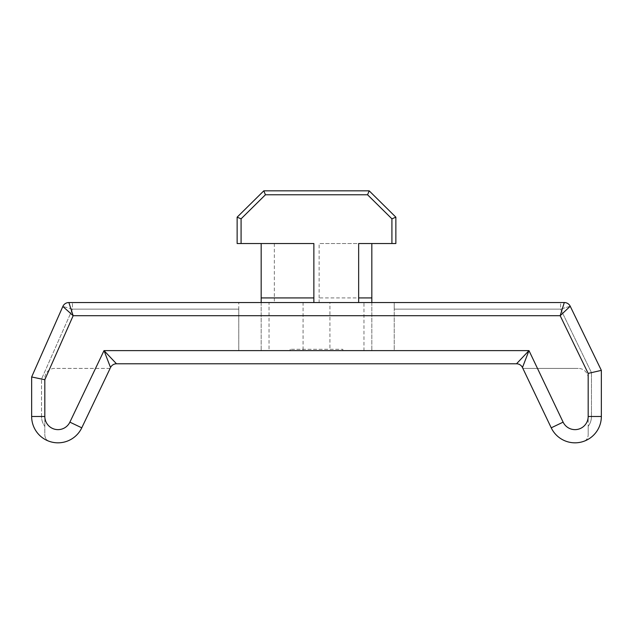 <?xml version="1.0" encoding="UTF-8"?>
<svg xmlns="http://www.w3.org/2000/svg" width="633" height="633" viewBox="0 0 633 633"><rect width="100%" height="100%" fill="white"/><g stroke="black" fill="none" stroke-linecap="round" stroke-linejoin="round"><path stroke-width="0.47" stroke-dasharray="3.17 2.37" d="M358.65 302.534L303.065 302.534L303.065 350.611L261.176 350.611L269.033 350.611L269.033 302.534L329.935 302.534L329.935 350.611L371.824 350.611L363.967 350.611L363.967 302.534L358.65 302.534M274.35 243.523L274.35 297.921L261.176 297.921L261.176 243.523L274.35 243.523L237.138 243.523L237.138 217.174L263.811 190.834L369.189 190.834L367.567 194.782L265.433 194.782L263.811 190.834M261.176 243.523L313.865 243.523M391.914 243.523L391.914 218.828L395.862 217.174L395.862 243.523L319.135 243.523L371.824 243.523L371.824 297.921L319.135 297.921L319.135 302.534M265.433 194.782L241.086 218.828L237.138 217.174M110.126 368.398L54.699 368.398A9.883 9.883 0 0 0 44.824 378.273A9.883 9.883 0 0 1 54.699 368.398L110.126 368.398L110.538 367.536A6.583 6.583 0 0 1 116.488 363.785A6.583 6.583 0 0 0 110.538 367.536L81.768 427.821A26.341 26.341 0 0 1 31.65 416.474A26.341 26.341 0 0 0 49.216 441.312C46.573 440.362 45.109 438.289 44.824 435.1L44.824 378.273L44.824 435.1C45.109 438.289 46.573 440.362 49.216 441.312A26.341 26.341 0 0 1 31.65 416.474L31.65 376.959L31.65 416.474L31.65 376.959L62.849 306.451L72.471 309.118L72.471 302.534L72.471 309.118L62.849 306.451L73.159 315.709L44.824 379.737L31.65 376.959M588.176 378.273A9.883 9.883 0 0 0 578.301 368.398A9.883 9.883 0 0 1 588.176 378.273L588.176 426.349L588.176 378.273M583.784 441.312A26.341 26.341 0 0 0 601.35 416.474L591.467 416.474L591.467 372.639L560.632 309.118L394.217 309.118L394.217 350.611L394.217 302.534L394.217 309.118L560.632 309.118L570.222 306.245L601.35 370.368L601.35 416.474L588.176 416.474L588.176 373.399L560.173 315.709L564.296 302.534L394.217 302.534L560.632 302.534L560.632 309.118L570.222 306.245L560.173 315.709L73.159 315.709L68.87 302.534L564.296 302.534L560.632 302.534L560.632 309.118L591.467 372.639L591.467 416.474A16.466 16.466 0 0 1 588.176 426.349L588.176 435.1L588.176 426.349A16.466 16.466 0 0 0 591.467 416.474L601.35 416.474L601.35 370.368L601.35 416.474A26.341 26.341 0 0 1 583.784 441.312C586.427 440.362 587.891 438.289 588.176 435.1C587.891 438.289 586.427 440.362 583.784 441.312A26.341 26.341 0 0 0 601.35 416.474A26.341 26.341 0 0 1 551.232 427.821L522.462 367.536A6.583 6.583 0 0 0 516.512 363.785A6.583 6.583 0 0 1 522.462 367.536A6.583 6.583 0 0 0 516.512 363.785L116.488 363.785A6.583 6.583 0 0 0 110.538 367.536L104.018 350.611L116.488 363.785L516.512 363.785L116.488 363.785M342.841 350.611L290.159 350.611L342.841 350.611L342.841 349.297L290.159 349.297L342.841 349.297M303.065 350.611L238.783 350.611L238.783 302.534L238.783 350.611L238.783 309.118L238.783 350.611L394.217 350.611L269.033 350.611M588.176 373.399L601.35 370.368L570.222 306.245M516.512 363.785L528.982 350.611L522.462 367.536M522.874 368.398L578.301 368.398L522.874 368.398M371.824 302.534L371.824 350.611L371.824 302.534L329.935 302.534M261.176 302.534L261.176 350.611L261.176 302.534L269.033 302.534M329.935 350.611L394.217 350.611L394.217 302.534L394.217 350.611L363.967 350.611M238.783 302.534L303.065 302.534M363.967 302.534L394.217 302.534M358.65 243.523L371.824 243.523M391.914 218.828L367.567 194.782M241.086 218.828L241.086 243.523M72.471 309.118L238.783 309.118L72.471 309.118L41.533 379.048L72.471 309.118M95.536 368.398L104.018 350.611L528.982 350.611L563.117 422.148A13.174 13.174 0 0 0 588.176 416.474M601.35 416.474A26.341 26.341 0 0 1 551.232 427.821L563.117 422.148M41.533 416.474L44.824 416.474A13.174 13.174 0 0 0 69.883 422.148L81.768 427.821A26.341 26.341 0 0 1 31.65 416.474L41.533 416.474L41.533 379.048L41.533 416.474A16.466 16.466 0 0 0 44.824 426.349A16.466 16.466 0 0 1 41.533 416.474M44.824 379.737L44.824 416.474M274.35 297.921L274.35 302.534M319.135 297.921L319.135 243.523M290.159 350.611L290.159 349.297"/><path stroke-width="0.95" d="M241.086 243.523L241.086 218.828L237.138 217.174L237.138 243.523L313.865 243.523L313.865 302.534M241.086 218.828L265.433 194.782L263.811 190.834L237.138 217.174M265.433 194.782L367.567 194.782L369.189 190.834L263.811 190.834M367.567 194.782L391.914 218.828L395.862 217.174L369.189 190.834L395.862 217.174L395.862 243.523L358.65 243.523L358.65 302.534M116.488 363.785L516.512 363.785A6.583 6.583 0 0 1 522.462 367.536L551.232 427.821L563.117 422.148L528.982 350.611L522.462 367.536A6.583 6.583 0 0 0 516.512 363.785L528.982 350.611L104.018 350.611L110.538 367.536A6.583 6.583 0 0 1 116.488 363.785L104.018 350.611L69.883 422.148A13.174 13.174 0 0 1 44.824 416.474L44.824 379.737L31.65 376.959L62.849 306.451A6.583 6.583 0 0 1 68.87 302.534A6.583 6.583 0 0 0 62.849 306.451L73.159 315.709L68.87 302.534A6.583 6.583 0 0 0 62.849 306.451A6.583 6.583 0 0 1 68.87 302.534A6.583 6.583 0 0 0 62.849 306.451L31.65 376.959L41.533 379.048L31.65 376.959L31.65 416.474A26.341 26.341 0 0 0 81.768 427.821L110.126 368.398M31.65 376.959L62.849 306.451A6.583 6.583 0 0 1 68.87 302.534L564.296 302.534A6.583 6.583 0 0 1 570.222 306.245A6.583 6.583 0 0 0 564.296 302.534A6.583 6.583 0 0 1 570.222 306.245L560.173 315.709L588.176 373.399L601.35 370.368L570.222 306.245A6.583 6.583 0 0 0 564.296 302.534L560.173 315.709L73.159 315.709L44.824 379.737M588.176 373.399L588.176 416.474L601.35 416.474A26.341 26.341 0 0 1 551.232 427.821A26.341 26.341 0 0 0 601.35 416.474L601.35 370.368L591.467 372.639L601.35 370.368L570.222 306.245A6.583 6.583 0 0 0 564.296 302.534A6.583 6.583 0 0 1 570.222 306.245M358.65 297.921L371.824 297.921L371.824 302.534L371.824 243.523M261.176 243.523L261.176 302.534L238.783 302.534M313.865 297.921L261.176 297.921L261.176 302.534M394.217 302.534L371.824 302.534M391.914 218.828L391.914 243.523M44.824 416.474L31.65 416.474A26.341 26.341 0 0 0 81.768 427.821L69.883 422.148L95.536 368.398M588.176 416.474A13.174 13.174 0 0 1 563.117 422.148"/></g></svg>

